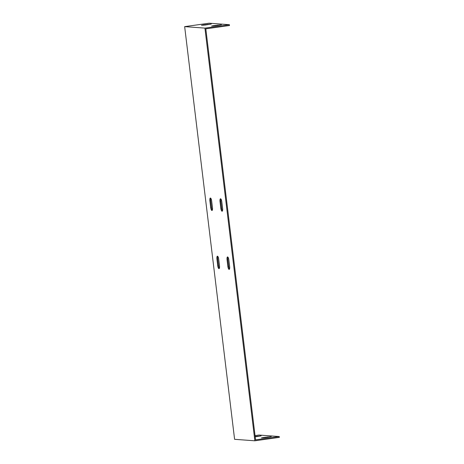 <?xml version="1.0" encoding="UTF-8"?>
<svg xmlns="http://www.w3.org/2000/svg" width="464" height="464" viewBox="0 0 464 464"><rect width="100%" height="100%" fill="white"/><g stroke="black" fill="none" stroke-linecap="round" stroke-linejoin="round"><path stroke-width="0.7" d="M255.043 435.603L258.97 435.046L279.241 436.537L255.56 439.86L205.819 28.838L229.506 25.514L229.402 24.685L204.926 28.118L254.869 440.8L234.598 439.315L234.395 437.656L184.655 26.634L204.926 28.118M255.154 436.479L261.11 435.887L255.194 436.85M265.257 437.604L261.452 437.894L263.482 437.477L271.243 436.63L265.257 437.604M220.945 199.05A2.935 0.87 -98 0 0 220.818 201.509L221.618 208.156A2.935 0.87 -98 0 0 222.471 210.859M210.807 198.308A2.935 0.87 -98 0 0 210.679 200.767L211.485 207.414A2.935 0.87 -98 0 0 212.338 210.117M217.848 256.464A2.935 0.87 -98 0 0 217.72 258.924L218.521 265.57A2.935 0.87 -98 0 0 219.373 268.273M227.981 257.207A2.935 0.87 -98 0 0 227.853 259.666L228.659 266.313A2.935 0.87 -98 0 0 229.512 269.016M220.023 201.625A2.935 0.87 82 0 1 220.504 198.783A2.935 0.87 82 0 1 221.798 201.753L222.598 208.4A2.935 0.87 82 0 1 222.123 211.242A2.935 0.87 82 0 1 220.829 208.272L220.023 201.625L220.818 201.509M209.885 200.883A2.935 0.87 82 0 1 210.366 198.041A2.935 0.87 82 0 1 211.659 201.011L212.466 207.657A2.935 0.87 82 0 1 211.984 210.499A2.935 0.87 82 0 1 210.691 207.53L209.885 200.883L210.679 200.767M216.926 259.034A2.935 0.87 82 0 1 217.401 256.192A2.935 0.87 82 0 1 218.701 259.167L219.501 265.814A2.935 0.87 82 0 1 219.025 268.65A2.935 0.87 82 0 1 217.726 265.681L216.926 259.034L217.72 258.924M227.058 259.776A2.935 0.87 82 0 1 227.54 256.934A2.935 0.87 82 0 1 228.833 259.91L229.639 266.556A2.935 0.87 82 0 1 229.158 269.393A2.935 0.87 82 0 1 227.865 266.423L227.058 259.776L227.853 259.666M254.869 440.8L279.345 437.366L279.241 436.537M184.655 26.634L209.131 23.2L229.402 24.685M205.279 25.015L201.48 25.3L203.505 24.882L211.271 24.041L205.279 25.015M215.418 25.758L211.613 26.042L213.643 25.624L221.403 24.783L215.418 25.758M257.352 436.549L257.311 436.177M207.518 24.696L207.472 24.325M203.545 25.224L203.505 24.882M267.49 437.291L267.444 436.92M217.651 25.439L217.604 25.068M263.523 437.813L263.482 437.477M213.684 25.967L213.643 25.624M220.829 208.272L221.618 208.156M210.691 207.53L211.485 207.414M217.726 265.681L218.521 265.57M227.865 266.423L228.659 266.313"/></g></svg>

